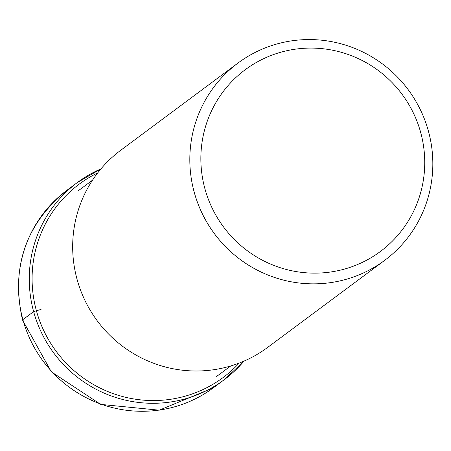 <?xml version="1.0" encoding="UTF-8"?>
<svg xmlns="http://www.w3.org/2000/svg" width="451" height="451" viewBox="0 0 451 451"><rect width="100%" height="100%" fill="white"/><g stroke="black" fill="none" stroke-linecap="round" stroke-linejoin="round"><path stroke-width="0.68" d="M384.697 260.34L267.55 347.484A122.931 120.716 -126.6 0 1 77.059 279.321A122.931 120.716 -126.6 0 1 120.806 150.217L237.959 63.072A122.931 120.716 53.4 0 0 194.206 192.177A122.931 120.716 53.4 0 0 384.697 260.34A122.931 120.716 53.4 0 0 428.45 131.235A122.931 120.716 53.4 0 0 237.959 63.072M204.901 188.687A113.252 111.211 53.4 0 0 342.608 269.585A113.252 111.211 53.4 0 0 420.698 132.543A113.252 111.211 53.4 0 0 282.986 51.639A113.252 111.211 53.4 0 0 204.901 188.687M22.894 319.612A122.931 120.716 -126.6 0 1 66.641 190.502L77.392 182.508L100.968 168.866A122.931 120.716 53.4 0 0 77.392 182.508A122.931 120.716 53.4 0 0 33.639 311.618A122.931 120.716 53.4 0 0 224.13 379.781L213.385 387.775A122.931 120.716 -126.6 0 1 22.894 319.612L33.639 311.618L41.064 309.392M243.98 361.121L224.13 379.781A122.931 120.716 53.4 0 0 243.974 361.121M239.193 363.078A120.524 118.348 -126.6 0 1 123.456 396.756A120.524 118.348 -126.6 0 1 36.39 310.683A120.524 118.348 -126.6 0 1 97.72 172.891M213.385 387.775L159.231 410.185L100.663 404.384L51.313 371.816L22.55 320.075C10.751 267.567 25.453 224.378 66.641 190.502M92.523 180.169L78.418 190.66M230.726 365.964L216.627 376.45"/></g></svg>
